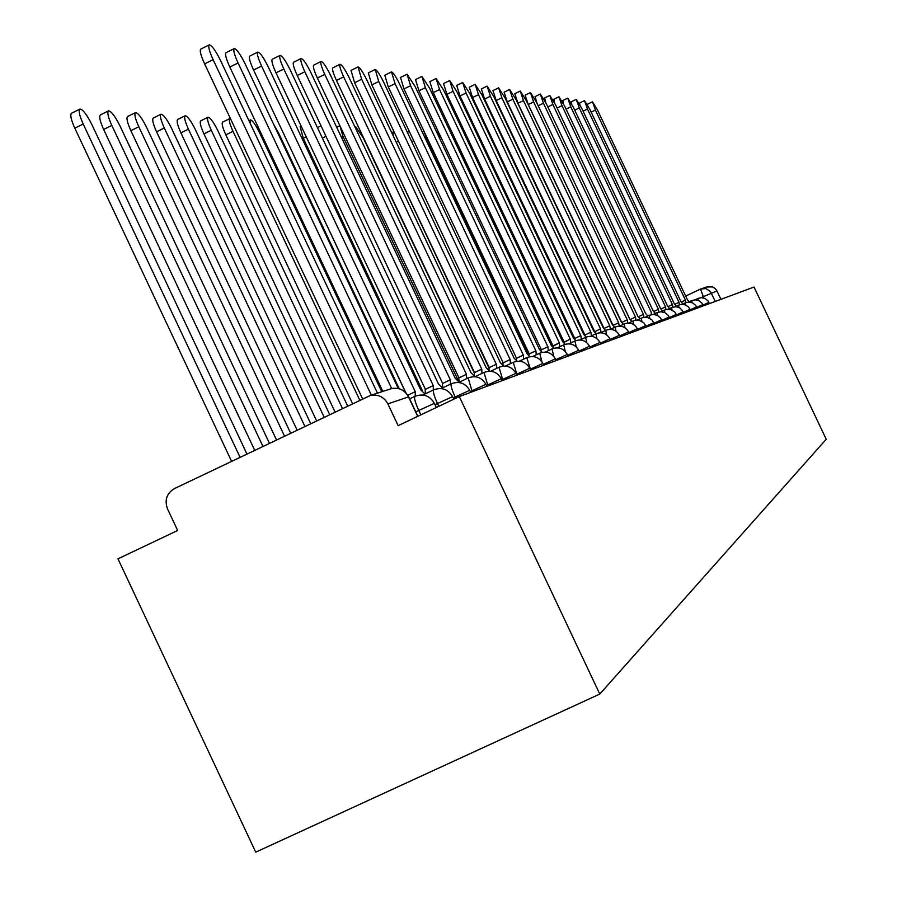 <?xml version="1.0" encoding="UTF-8"?>
<svg xmlns="http://www.w3.org/2000/svg" width="897" height="897" viewBox="0 0 897 897"><rect width="100%" height="100%" fill="white"/><g stroke="black" fill="none" stroke-linecap="round" stroke-linejoin="round"><path stroke-width="1.35" d="M459.309 396.575L398.145 425.649L387.885 403.897C384.051 397.001 378.299 394.153 370.64 395.342L174.489 488.551C166.696 493.305 164.364 500.089 167.515 508.913L177.651 530.475L117.978 558.831L255.735 852.15L599.779 694.065L459.309 396.575L754.018 287.04L826.227 439.272L599.779 694.065M706.668 287.018L712.521 286.894L715.122 288.498L716.938 290.953L700.994 297.669M720.908 299.34L716.938 290.953M362.556 398.784L204.617 63.866C200.693 55.188 199.459 50.243 200.894 49.043L209.113 44.962M377.458 393.144L220.617 60.66C215.684 50.748 211.927 45.478 209.349 44.85C207.925 46.039 209.18 50.983 213.105 59.662L371.324 395.117M246.933 453.983L91.808 124.448C86.874 114.614 82.939 109.479 80.001 109.042C78.274 110.376 79.34 115.377 83.197 124.033L240.048 457.268M231.583 461.305L74.81 128.193C70.953 119.536 69.899 114.536 71.637 113.179L79.721 109.176M382.828 391.406L229.811 67.04C225.999 58.597 224.766 53.798 226.1 52.631L234.117 48.662M398.313 388.524L245.139 63.889C240.374 54.28 236.763 49.167 234.319 48.561C232.996 49.716 234.24 54.515 238.064 62.958L391.675 388.558M424.976 393.996L420.693 389.859L268.281 66.939C263.662 57.621 260.186 52.654 257.876 52.06C256.632 53.181 257.876 57.845 261.599 66.064L415.277 391.697L415.21 396.216M405.859 392.74L253.571 70.022C249.859 61.815 248.626 57.139 249.882 56.018L257.686 52.149M269.403 443.253L119.929 125.827C115.152 116.285 111.374 111.295 108.593 110.858C106.978 112.159 108.044 117.014 111.811 125.423L262.922 446.347M254.692 450.272L103.648 129.46C99.892 121.05 98.827 116.195 100.464 114.883L108.346 110.981M290.617 433.128L146.458 127.116C141.827 117.855 138.205 113.011 135.57 112.585C134.057 113.841 135.133 118.561 138.8 126.746L284.484 436.054M276.478 439.878L130.861 130.659C127.195 122.485 126.129 117.754 127.666 116.498L135.346 112.686M442.546 387.941L438.398 383.86L290.146 69.82C285.661 60.772 282.32 55.95 280.122 55.367C278.967 56.455 280.2 60.996 283.833 68.991L433.285 385.587L433.296 390.038M425.402 393.805L425.2 389.41L433.027 385.688M425.391 389.32L276.018 72.848C272.396 64.853 271.174 60.301 272.352 59.213L279.965 55.446M459.174 382.2L455.16 378.175L310.844 72.556C306.494 63.754 303.264 59.067 301.179 58.496C300.103 59.55 301.325 63.979 304.857 71.76L450.316 379.812L450.395 384.196M442.703 387.863L442.456 383.535L450.081 379.913M442.636 383.445L297.255 75.516C293.723 67.724 292.512 63.295 293.611 62.229L301.033 58.563M474.883 376.695L471.048 372.793L330.466 75.146C326.228 66.58 323.122 62.016 321.137 61.456C320.117 62.487 321.339 66.793 324.792 74.395L466.451 374.352L466.597 378.669M459.04 381.999L458.793 377.973L466.227 374.43M458.972 377.884L317.381 78.039C313.928 70.448 312.717 66.131 313.759 65.1L321.003 61.523M310.654 423.563L171.551 128.338C167.055 119.346 163.557 114.637 161.068 114.211C159.644 115.421 160.72 120.019 164.297 127.991L304.868 426.333M297.075 430.044L156.571 131.803C152.995 123.831 151.929 119.234 153.365 118.012L160.866 114.3M329.636 414.504L195.299 129.493C190.938 120.747 187.563 116.173 185.197 115.747C183.863 116.924 184.939 121.398 188.426 129.168L324.142 417.127M316.563 420.749L180.902 132.868C177.415 125.109 176.35 120.635 177.696 119.447L185.017 115.836M347.621 405.915L217.814 130.592C213.576 122.093 210.324 117.619 208.07 117.204C206.815 118.348 207.891 122.71 211.3 130.278L342.419 408.404M335.018 411.936L203.955 133.888C200.558 126.32 199.493 121.958 200.76 120.815L207.913 117.283M489.65 371.212L486.129 367.68L349.09 77.602C344.975 69.26 341.97 64.819 340.075 64.27C339.122 65.268 340.322 69.473 343.697 76.884L481.767 369.16L481.969 373.41M474.39 375.933L474.3 372.692L481.554 369.239L474.3 372.692M474.468 372.614L336.465 80.438C333.101 73.027 331.901 68.822 332.877 67.824L339.952 64.337M230.473 118.707L229.789 118.595C228.6 119.705 229.677 123.954 232.996 131.332L359.753 400.129M352.543 403.572L225.842 134.864C222.512 127.475 221.458 123.225 222.658 122.104L229.643 118.662M503.71 366.066L500.459 362.825L366.795 79.934C362.78 71.816 359.876 67.477 358.071 66.95L361.659 79.261L496.31 364.227L496.557 368.42M489.011 370.259L489.033 367.669L496.108 364.305M489.201 367.591L354.607 82.726L351.041 70.403L357.959 67.006M381.752 391.754L259.513 132.633C255.51 124.56 252.472 120.321 250.431 119.906L250.33 123.64M517.143 361.222L514.104 358.195L383.636 82.154C379.734 74.238 376.919 70.011 375.193 69.495L378.758 81.515L510.146 359.54L510.438 363.666M502.948 364.933L503.049 362.893L509.956 359.607M503.206 362.825L371.863 84.89L368.331 72.859L375.092 69.54M399.277 388.771L278.866 133.575L273.82 124.661M529.959 356.658L527.1 353.799L399.681 84.273C395.88 76.548 393.155 72.433 391.507 71.917L395.028 83.656L523.332 355.077L523.657 359.136M516.235 359.91L516.403 358.352L523.153 355.145M516.549 358.284L388.3 86.953L384.802 75.202L391.417 71.962M405.635 392.516L283.744 133.967M542.214 352.33L539.489 349.595L414.997 86.291L407.07 74.227L410.557 85.708L535.89 350.817L536.271 354.808M528.927 355.19L529.129 354.012L535.722 350.873M529.264 353.945L403.975 88.926L400.511 77.445L406.98 74.272M422.364 390.599L303.276 138.273L300.147 126.679L301.19 126.174M553.931 348.215L551.319 345.58L429.618 88.22L421.915 76.436L425.38 87.659L547.888 346.747L548.291 350.682M541.07 350.716L541.272 349.875L547.731 346.814L541.272 349.875M541.407 349.819L418.944 90.81L415.513 79.575L421.837 76.469M565.144 344.313L562.632 341.746L443.589 90.059L436.11 78.544L439.541 89.532L559.347 342.867L559.784 346.747M552.687 346.489L559.201 342.923L552.888 345.928M553.012 345.861L433.24 92.604L429.842 81.616L436.043 78.577M336.678 127.251L339.873 125.681L343.103 136.703L458.67 381.438M575.885 340.591L573.452 338.079L456.965 91.83L449.7 80.562L453.086 91.315L570.313 339.144L570.784 342.968M563.809 342.475L570.167 339.201M564.112 342.082L446.919 94.32L443.555 83.567L449.632 80.595M474.188 372.782L363.139 137.69L355.593 126.623L355.268 127.654M586.189 337.048L583.824 334.57L469.77 93.512L462.706 82.49L466.059 93.019L580.808 335.59L581.301 339.358M574.495 338.674L580.673 335.646L574.618 338.517M574.73 338.461L460.026 95.968L456.685 85.439L462.639 82.524M486.174 367.658L376.673 135.974M596.068 333.662L593.758 331.206L482.059 95.138L475.175 84.352L478.482 94.667L590.876 332.182L591.381 335.882M584.754 335.086L590.742 332.226M584.922 334.996L472.573 97.549L469.277 87.222L475.118 84.374M488.854 367.871L379.319 135.021M605.553 330.421L603.289 327.966L493.832 96.685L487.127 86.123L490.412 96.237L600.519 328.907L601.057 332.563M594.689 331.666L484.615 99.062L481.353 88.949L487.082 86.146M393.234 135.907L392.864 132.162L393.951 131.635M614.669 327.315L612.449 324.871L505.157 98.177L498.62 87.828L501.86 97.751L609.781 325.768L610.341 329.356L615.14 327.091L615.97 331.184M603.961 328.257L496.187 100.52L492.946 90.597L498.62 87.828M623.426 324.322L621.24 321.888L516.022 99.612L509.653 89.476L512.86 99.197L618.683 322.752L619.199 326.127M612.853 324.949L507.287 101.91L504.092 92.178L509.653 89.476M424.236 131.781L427.443 140.818L528.546 354.707M631.847 321.44L629.705 319.018L526.483 100.991L520.26 91.046L523.444 100.587L627.25 319.859L627.721 323.032M621.464 321.866L517.973 103.256L514.811 93.703L520.26 91.046M440.999 137.454L436.671 131.792M639.953 318.67L637.845 316.26L536.552 102.325L530.475 92.57L533.625 101.933L635.48 317.067L635.928 320.083M629.784 318.996L528.255 104.545L525.126 95.172L530.475 92.57M647.757 316.002L645.694 313.602L546.251 103.604L540.319 94.028L543.425 103.222L643.407 314.376L643.844 317.269M537.135 103.559L535.061 96.584L540.319 94.028M552.541 346.32L457.38 145.079L454.465 137.476M655.281 313.423L653.251 311.035L555.591 104.837L549.794 95.441L552.877 104.478L651.054 311.786L651.469 314.567M545.813 102.695L544.636 97.952L549.794 95.441M662.547 310.934L660.551 308.568L564.605 106.025L558.943 96.798L561.982 105.678L658.42 309.286L658.835 311.965M554.638 102.863L553.864 99.264L558.943 96.798M669.543 308.534L667.581 306.18L573.306 107.169L567.767 98.109L570.772 106.833L665.529 306.875L665.944 309.487M563.282 103.323L562.778 100.531L567.767 98.109M491.455 137.443L584.261 334.637M676.304 306.213L674.376 303.881L581.716 108.279L576.289 99.376L579.271 107.954L672.402 304.554L672.806 307.088M571.692 103.917L571.378 101.753L576.289 99.376M503.038 137.981L501.378 135.985M682.841 303.982L680.946 301.65L589.834 109.344L584.519 100.599L587.468 109.042L679.029 302.3L679.444 304.789M579.866 104.59L579.697 102.942L584.519 100.599M689.165 301.807L687.293 299.497L597.682 110.387L592.48 101.776L595.395 110.084L685.443 300.125L685.857 302.569M587.793 105.319L587.737 104.086L592.48 101.776M515.607 142.679L514.878 140.01M708.865 302.39L703.046 305.058M702.811 304.621L696.79 307.368M696.543 306.92L690.309 309.779M690.69 310.575L690.073 309.286L683.604 312.268M683.985 313.075L683.357 311.752L676.641 314.847M676.36 314.342L669.42 317.516M669.128 317L661.93 320.296M661.627 319.758L654.148 323.178M653.835 322.628L646.064 326.183M645.728 325.611L637.644 329.311M638.047 330.141L637.296 328.683L628.887 332.552M628.528 331.935L619.76 335.949M619.379 335.299L610.24 339.481M609.848 338.808L600.306 343.17M599.891 342.463L589.923 347.027M589.486 346.287L579.058 351.063M578.61 350.29L567.7 355.279M567.229 354.483L555.781 359.708M555.288 358.867L543.29 364.361M542.763 363.476L530.161 369.239M530.676 370.046L526.786 357.645M529.611 368.319L516.358 374.374M517.177 375.069L513.241 362.332M515.775 373.41L501.815 379.79M502.97 380.35L498.979 367.265L490.592 371.257M501.199 378.769L486.477 385.497M488.013 385.901L483.976 372.457M485.939 384.353L470.286 391.529M472.237 391.765L468.144 377.929M469.725 390.318L453.164 397.909M455.721 398.279L455.115 396.979C451.707 389.444 450.462 385.026 451.382 383.725L451.415 383.714M452.559 396.631L435.011 404.67M438.801 406.33L437.467 403.504C433.969 395.756 432.713 391.204 433.7 389.847L433.733 389.836M434.383 403.325L415.76 411.846M420.861 414.851L418.764 410.422C415.165 402.439 413.898 397.741 414.952 396.328L409.637 398.862M703.853 298.017L700.479 289.058L706.017 288.542L710.446 291.57L715.29 301.437M685.678 296.088L700.479 289.058L685.678 296.088M541.967 361.861L539.691 353.183M553.808 356.367L551.991 348.933L545.376 352.073M565.256 351.445L563.72 344.874L557.463 347.845M576.255 346.892L574.921 340.995M586.806 342.632L585.64 337.294L580.045 339.952M596.92 338.606L595.9 333.74L590.585 336.263M606.641 334.794L605.722 330.343M624.929 327.73L624.189 323.963L619.636 326.116M633.54 324.445L632.867 320.958M641.826 321.305L641.22 318.065M649.809 318.3L649.249 315.284L645.324 317.157M657.49 315.419L656.985 312.616L653.229 314.399M664.901 312.661L664.43 310.037M672.044 310.003L671.606 307.559M678.928 307.458L678.536 305.159L675.273 306.707M685.588 305.002L685.218 302.85L682.101 304.33M692.024 302.637L691.677 300.618L688.694 302.031M698.236 300.349L697.922 298.454L695.063 299.811M408.673 396.822L387.885 403.897M417.688 416.354L408.471 396.822C404.76 390.15 399.176 387.381 391.742 388.536L389.287 389.332M213.105 59.662L204.617 63.866M74.81 128.193L83.197 124.033M238.064 62.958L229.811 67.04M414.997 391.798L407.799 395.229L415.053 391.765M261.599 66.064L253.571 70.022M103.648 129.46L111.811 125.423M130.861 130.659L138.8 126.746M283.833 68.991L276.018 72.848M304.857 71.76L297.255 75.516M324.792 74.395L317.381 78.039M156.571 131.803L164.297 127.991M180.902 132.868L188.426 129.168M203.955 133.888L211.3 130.278M343.697 76.884L336.465 80.438M225.842 134.864L232.996 131.332M361.659 79.261L354.607 82.726M378.758 81.515L371.863 84.89M395.028 83.656L388.3 86.953M410.557 85.708L403.975 88.926M303.276 138.273L306.225 136.837M425.38 87.659L418.944 90.81M322.382 138.093L325.97 136.333M439.541 89.532L433.24 92.604M341.51 137.488L343.103 136.703M453.086 91.315L446.919 94.32M466.059 93.019L460.026 95.968M478.482 94.667L472.573 97.549M600.396 328.952L594.644 331.688L600.418 328.952M490.412 96.237L484.615 99.062M396.216 142.197L398.436 141.109M609.668 325.813L604.141 328.448M501.86 97.751L496.187 100.52M411.768 141.67L413.719 140.728M618.571 322.797L613.256 325.319L618.582 322.785M512.86 99.197L507.287 101.91M426.613 141.221L427.443 140.818M627.138 319.893L622.025 322.326L627.149 319.881M523.444 100.587L517.973 103.256M635.379 317.101L630.445 319.444L635.39 317.09M533.625 101.933L528.255 104.545M643.306 314.41L638.563 316.663L643.328 314.41M543.425 103.222L538.189 105.779M552.877 104.478L547.82 106.934M469.568 144.978L470.633 144.462M658.331 309.319L653.913 311.416L658.342 309.319M561.982 105.678L557.115 108.044M481.924 144.585L482.81 144.148M665.451 306.909L661.179 308.938L665.462 306.909M570.772 106.833L566.074 109.12M672.313 304.576L668.187 306.539L672.324 304.576M579.271 107.954L574.73 110.163M678.951 302.334L674.959 304.229L678.962 302.323M587.468 109.042L583.084 111.161M685.364 300.159L681.507 301.986L685.375 300.147M595.395 110.084L591.157 112.136M436.346 407.496L434.361 403.28C429.775 395.655 423.306 393.335 414.952 396.328M453.77 399.21L452.548 396.597C448.085 389.197 441.806 386.943 433.7 389.847L422.835 395.016M470.678 392.348L469.703 390.296C465.375 383.097 459.264 380.911 451.382 383.725L441.234 388.558M486.88 386.327L485.927 384.331C481.711 377.323 475.78 375.204 468.111 377.951L458.602 382.47M502.208 380.631L501.288 378.68C497.185 371.863 491.41 369.799 483.943 372.468L475.029 376.706M516.75 375.226L515.853 373.32C511.862 366.682 506.222 364.675 498.956 367.277M530.564 370.091L529.69 368.241C525.799 361.771 520.305 359.809 513.207 362.343L505.347 366.088M543.694 365.214L542.842 363.408C539.041 357.096 533.681 355.178 526.763 357.656L519.352 361.177M556.196 360.572L555.355 358.8C551.644 352.644 546.419 350.772 539.669 353.194L532.683 356.513M568.104 356.143L567.285 354.416C563.664 348.406 558.562 346.578 551.969 348.944M579.473 351.916L578.677 350.234C575.134 344.358 570.144 342.576 563.697 344.885M590.327 347.879L589.542 346.242C586.089 340.49 581.211 338.752 574.91 341.006L569.012 343.809M600.71 344.022L599.947 342.419C596.561 336.801 591.785 335.086 585.629 337.294M610.644 340.333L609.893 338.752C606.585 333.258 601.909 331.587 595.877 333.751M620.163 336.79L619.435 335.254C616.183 329.872 611.608 328.235 605.71 330.354L600.687 332.742M629.29 333.404L628.573 331.89C625.4 326.62 620.915 325.017 615.129 327.091M646.457 327.013L643.9 322.909L639.225 320.285L634.908 320.251L628.539 323.01M654.541 324.008L652.041 319.982L647.443 317.403L643.216 317.381L637.094 320.027M662.322 321.126L660.562 317.953L657.333 315.34L653.285 314.399L649.237 315.296M669.812 318.334L668.086 315.228L664.912 312.672L660.943 311.741L656.974 312.616M677.022 315.654L674.667 311.842L670.317 309.409L666.325 309.387L660.854 311.741M697.171 308.164L695.556 305.272L692.607 302.894L688.918 302.031L685.218 302.85M703.427 305.843L701.846 302.995L698.942 300.663L695.31 299.811L691.677 300.618M709.471 303.601L707.912 300.798L705.064 298.499L701.488 297.658L697.911 298.454M637.341 328.672C634.235 323.503 629.84 321.933 624.177 323.963M683.357 311.752L680.117 308.086L676.416 306.774L672.515 307.189L668.198 309.173M690.073 309.286L688.414 306.897L685.151 304.834L681.316 304.375L678.524 305.159M417.856 416.286L408.651 396.777C404.906 390.094 399.277 387.347 391.742 388.536L370.64 395.342M707.991 286.591L700.479 289.058M433.072 385.665L425.2 389.41M450.126 379.88L442.456 383.535M466.272 374.408L458.793 377.973M496.153 364.283L489.033 367.669M248.918 120.658L250.297 119.974M509.989 359.596L503.049 362.893M523.175 355.122L516.403 358.352M535.756 350.862L529.129 354.012M317.448 127.643L321.036 125.883M570.189 339.189L563.989 342.138M354.932 126.937L355.515 126.656M590.764 332.215L584.81 335.052M609.68 325.802L604.141 328.437M407.373 132.364L409.312 131.411M422.285 132.083L423.989 131.254M465.532 136.445L466.597 135.929M477.955 136.187L478.841 135.75M489.863 135.974L490.592 135.626"/></g></svg>
